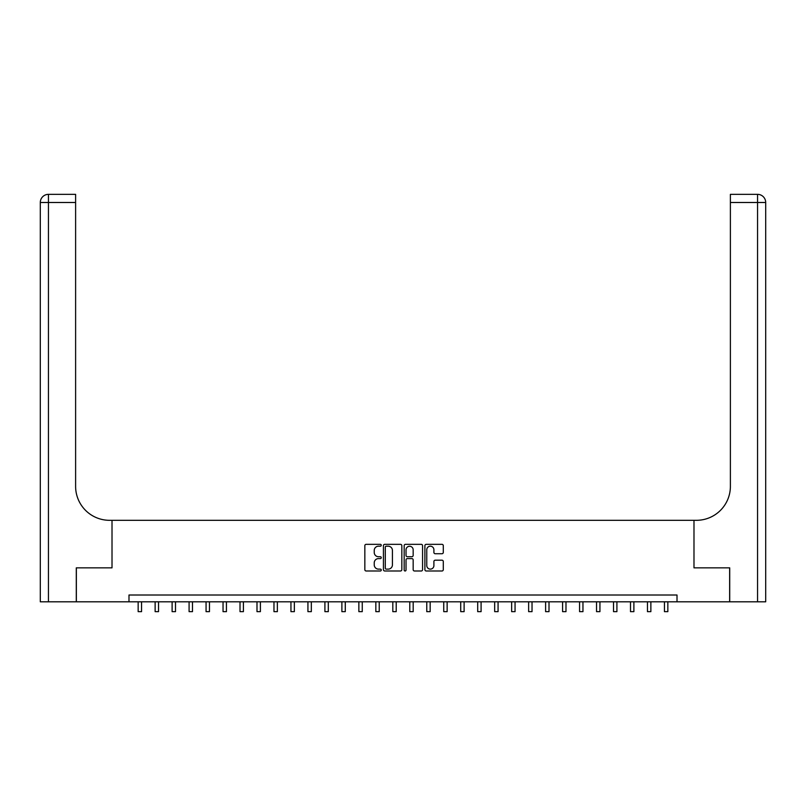 <?xml version="1.0" encoding="UTF-8"?>
<svg xmlns="http://www.w3.org/2000/svg" width="806" height="806" viewBox="0 0 806 806"><rect width="100%" height="100%" fill="white"/><g stroke="black" fill="none" stroke-linecap="round" stroke-linejoin="round"><path stroke-width="1.21" d="M381.268 545.259A0.937 0.937 0 0 0 380.341 544.332L366.176 544.332A1.33 1.33 0 0 0 364.836 545.662L364.836 569.661A1.33 1.33 0 0 0 366.176 570.991L380.341 570.991A0.937 0.937 0 0 0 381.268 570.064A0.937 0.937 0 0 0 380.341 569.127L378.508 569.127A4.262 4.262 0 0 1 374.236 564.865L374.236 562.86A4.262 4.262 0 0 1 378.508 558.598L380.341 558.598A0.937 0.937 0 0 0 381.268 557.661A0.937 0.937 0 0 0 380.341 556.724L378.508 556.724A4.262 4.262 0 0 1 374.236 552.463L374.236 550.468A4.262 4.262 0 0 1 378.508 546.196L380.341 546.196A0.937 0.937 0 0 0 381.268 545.259M441.96 553.732A1.33 1.33 0 0 0 443.29 552.392L443.29 545.662A1.33 1.33 0 0 0 441.96 544.332L426.233 544.332A1.33 1.33 0 0 0 424.893 545.662L424.893 569.661A1.33 1.33 0 0 0 426.233 570.991L441.96 570.991A1.33 1.33 0 0 0 443.29 569.661L443.29 561.53A1.33 1.33 0 0 0 441.96 560.19L435.23 560.19A1.33 1.33 0 0 0 433.9 561.53L433.9 565.56A3.567 3.567 0 0 1 430.333 569.127A3.567 3.567 0 0 1 426.767 565.56L426.767 549.763A3.567 3.567 0 0 1 430.333 546.196A3.567 3.567 0 0 1 433.9 549.763L433.9 552.392A1.33 1.33 0 0 0 435.23 553.732L441.96 553.732M128.99 601.8L76.358 601.8L76.358 567.847L112.014 567.847L112.014 520.313L693.986 520.313L693.986 567.847L693.986 520.313L696.434 520.313A33.953 33.953 0 0 0 730.387 486.361L730.387 194.347L757.549 194.347A8.151 8.151 0 0 1 765.7 202.497L765.7 601.8L729.712 601.8L729.712 567.847L693.986 567.847L729.642 567.847L729.642 601.8L677.01 601.8L677.01 595.009L128.99 595.009L128.99 601.8L677.01 601.8M401.831 545.662A1.33 1.33 0 0 0 400.501 544.332L384.774 544.332A1.33 1.33 0 0 0 383.434 545.662L383.434 569.661A1.33 1.33 0 0 0 384.774 570.991L400.501 570.991A1.33 1.33 0 0 0 401.831 569.661L401.831 545.662M405.499 544.332L421.226 544.332A1.33 1.33 0 0 1 422.566 545.662L422.566 569.661A1.33 1.33 0 0 1 421.226 570.991L414.496 570.991A1.33 1.33 0 0 1 413.166 569.661L413.166 559.928A1.33 1.33 0 0 0 411.836 558.598L407.362 558.598A1.33 1.33 0 0 0 406.033 559.928L406.033 570.064A0.937 0.937 0 0 1 405.096 570.991A0.937 0.937 0 0 1 404.169 570.064L404.169 545.662A1.33 1.33 0 0 1 405.499 544.332M386.235 546.196A0.937 0.937 0 0 0 385.298 547.133L385.298 568.19A0.937 0.937 0 0 0 386.235 569.127L388.17 569.127A4.262 4.262 0 0 0 392.431 564.865L392.431 550.468A4.262 4.262 0 0 0 388.17 546.196L386.235 546.196M413.166 549.833A3.567 3.567 0 0 0 409.599 546.267A3.567 3.567 0 0 0 406.033 549.833L406.033 555.394A1.33 1.33 0 0 0 407.362 556.724L411.836 556.724A1.33 1.33 0 0 0 413.166 555.394L413.166 549.833M138.158 601.8L138.158 611.653L141.554 611.653L141.554 601.8M155.135 601.8L155.135 611.653L158.53 611.653L158.53 601.8M172.111 601.8L172.111 611.653L175.506 611.653L175.506 601.8M189.088 601.8L189.088 611.653L192.483 611.653L192.483 601.8M206.064 601.8L206.064 611.653L209.459 611.653L209.459 601.8M76.288 567.847L112.014 567.847L112.014 520.313L109.566 520.313A33.953 33.953 0 0 1 75.613 486.361L75.613 202.497L48.451 202.497L48.451 601.8L76.288 601.8L76.288 567.847M48.451 601.8L40.3 601.8L40.3 202.497A8.151 8.151 0 0 1 48.451 194.347L75.613 194.347L75.613 202.497M75.613 194.347L48.451 194.347A8.151 8.151 0 0 0 40.3 202.497L48.451 202.497L48.451 194.347M109.566 520.313A33.953 33.953 0 0 1 75.613 486.361M730.387 194.347L757.549 194.347A8.151 8.151 0 0 1 765.7 202.497A8.151 8.151 0 0 0 757.549 194.347L757.549 202.497L730.387 202.497M696.434 520.313A33.953 33.953 0 0 0 730.387 486.361M757.549 601.8L757.549 202.497L765.7 202.497A8.151 8.151 0 0 0 757.549 194.347M223.04 601.8L223.04 611.653L226.436 611.653L226.436 601.8M240.017 601.8L240.017 611.653L243.412 611.653L243.412 601.8M256.993 601.8L256.993 611.653L260.388 611.653L260.388 601.8M273.969 601.8L273.969 611.653L277.365 611.653L277.365 601.8M290.946 601.8L290.946 611.653L294.351 611.653L294.351 601.8M307.932 601.8L307.932 611.653L311.328 611.653L311.328 601.8M324.909 601.8L324.909 611.653L328.304 611.653L328.304 601.8M341.885 601.8L341.885 611.653L345.28 611.653L345.28 601.8M358.861 601.8L358.861 611.653L362.257 611.653L362.257 601.8M375.838 601.8L375.838 611.653L379.233 611.653L379.233 601.8M392.814 601.8L392.814 611.653L396.209 611.653L396.209 601.8M409.791 601.8L409.791 611.653L413.186 611.653L413.186 601.8M426.767 601.8L426.767 611.653L430.162 611.653L430.162 601.8M443.743 601.8L443.743 611.653L447.139 611.653L447.139 601.8M460.72 601.8L460.72 611.653L464.115 611.653L464.115 601.8M477.696 601.8L477.696 611.653L481.091 611.653L481.091 601.8M494.672 601.8L494.672 611.653L498.068 611.653L498.068 601.8M511.649 601.8L511.649 611.653L515.054 611.653L515.054 601.8M528.635 601.8L528.635 611.653L532.031 611.653L532.031 601.8M545.612 601.8L545.612 611.653L549.007 611.653L549.007 601.8M562.588 601.8L562.588 611.653L565.983 611.653L565.983 601.8M579.564 601.8L579.564 611.653L582.96 611.653L582.96 601.8M596.541 601.8L596.541 611.653L599.936 611.653L599.936 601.8M613.517 601.8L613.517 611.653L616.912 611.653L616.912 601.8M630.494 601.8L630.494 611.653L633.889 611.653L633.889 601.8M647.47 601.8L647.47 611.653L650.865 611.653L650.865 601.8M664.446 601.8L664.446 611.653L667.842 611.653L667.842 601.8"/></g></svg>
